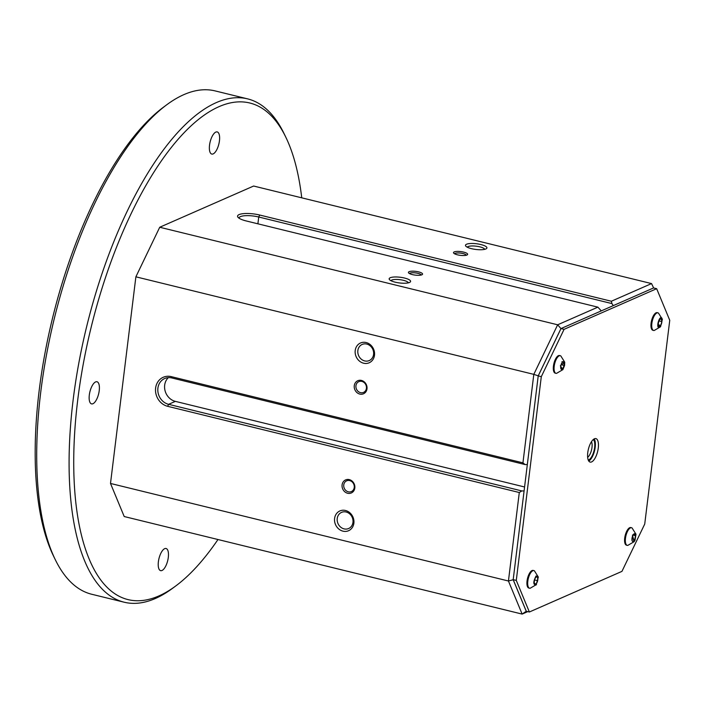 <?xml version="1.0" encoding="UTF-8"?>
<svg xmlns="http://www.w3.org/2000/svg" width="705" height="705" viewBox="0 0 705 705"><rect width="100%" height="100%" fill="white"/><g stroke="black" fill="none" stroke-linecap="round" stroke-linejoin="round"><path stroke-width="1.06" d="M98.726 383.573A11.403 4.486 -76.2 0 1 97.836 396.562A11.403 4.486 -76.2 0 1 91.553 403.894A11.403 4.486 -76.2 0 1 89.817 402.079A11.403 4.486 -76.2 0 1 90.707 389.089A11.403 4.486 -76.2 0 1 96.982 381.749A11.403 4.486 -76.2 0 1 98.726 383.573M218.947 133.747A11.403 4.486 -76.2 0 1 218.056 146.728A11.403 4.486 -76.2 0 1 211.782 154.069A11.403 4.486 -76.2 0 1 210.037 152.254A11.403 4.486 -76.2 0 1 210.927 139.264A11.403 4.486 -76.2 0 1 217.21 131.923A11.403 4.486 -76.2 0 1 218.947 133.747M167.799 550.323A11.403 4.486 -76.2 0 1 166.909 563.313A11.403 4.486 -76.2 0 1 160.625 570.645A11.403 4.486 -76.2 0 1 158.889 568.829A11.403 4.486 -76.2 0 1 159.779 555.84A11.403 4.486 -76.2 0 1 166.054 548.499A11.403 4.486 -76.2 0 1 167.799 550.323M217.977 539.519A255.677 100.648 -76.2 0 1 175.774 585.943L172.505 588.358A259.132 102.014 -76.2 0 1 124.133 602.202L91.747 594.262A259.132 102.014 -76.2 0 1 55.263 559.62L53.483 555.972A255.677 100.648 -76.2 0 1 50.504 549.336A255.677 100.648 -76.2 0 1 54.144 311.698A255.677 100.648 -76.2 0 1 163.507 107.169L166.768 104.754A259.132 102.014 -76.2 0 1 215.14 90.91L247.534 98.85A259.132 102.014 -76.2 0 1 284.018 133.501L285.789 137.149A255.677 100.648 -76.2 0 1 288.768 143.785A255.677 100.648 -76.2 0 1 301.74 197.832M55.263 559.62A259.132 102.014 -76.2 0 1 52.24 552.896A259.132 102.014 -76.2 0 1 55.933 312.042A259.132 102.014 -76.2 0 1 166.768 104.754M124.133 602.202A259.132 102.014 -76.2 0 1 84.626 560.836A259.132 102.014 -76.2 0 1 104.781 265.644A259.132 102.014 -76.2 0 1 247.534 98.85M344.058 528.873A8.812 7.755 66.3 0 1 337.272 521.065A8.812 7.755 66.3 0 1 341.555 512.376A8.812 7.755 66.3 0 1 346.129 512.015A8.812 7.755 66.3 0 1 352.923 519.823A8.812 7.755 66.3 0 1 348.64 528.512A8.812 7.755 66.3 0 1 344.058 528.873M360.484 392.641A5.878 5.173 66.3 0 1 355.963 387.433A5.878 5.173 66.3 0 1 358.819 381.643A5.878 5.173 66.3 0 1 361.868 381.396A5.878 5.173 66.3 0 1 366.397 386.604A5.878 5.173 66.3 0 1 363.542 392.394A5.878 5.173 66.3 0 1 360.484 392.641M348.305 491.826A5.878 5.173 66.3 0 1 343.784 486.617A5.878 5.173 66.3 0 1 346.64 480.828A5.878 5.173 66.3 0 1 349.689 480.581A5.878 5.173 66.3 0 1 354.218 485.789A5.878 5.173 66.3 0 1 351.363 491.579A5.878 5.173 66.3 0 1 348.305 491.826M364.688 360.925A8.812 7.755 66.3 0 1 357.893 353.117A8.812 7.755 66.3 0 1 362.176 344.428A8.812 7.755 66.3 0 1 366.75 344.066A8.812 7.755 66.3 0 1 373.544 351.874A8.812 7.755 66.3 0 1 369.261 360.563A8.812 7.755 66.3 0 1 364.688 360.925M467.292 247.199A8.812 2.335 -173 0 1 479.788 246.829A8.812 2.335 -173 0 1 484.688 249.341M390.967 280.696A8.812 2.335 -173 0 1 403.471 280.326A8.812 2.335 -173 0 1 408.362 282.837M454.628 253.826A5.878 1.56 -173 0 1 462.974 253.544A5.878 1.56 -173 0 1 466.243 255.254M409.552 273.602A5.878 1.56 -173 0 1 417.906 273.329A5.878 1.56 -173 0 1 421.176 275.029M175.774 585.943A255.677 100.648 -76.2 0 1 89.068 558.783A255.677 100.648 -76.2 0 1 129.077 217.995A255.677 100.648 -76.2 0 1 285.789 137.149M593.284 439.532A10.795 4.248 -76.2 0 1 594.148 440.828A10.795 4.248 -76.2 0 1 593.645 452.099A10.795 4.248 -76.2 0 1 588.252 460.065M587.644 457.289A8.812 3.472 103.8 0 0 591.46 450.257A8.812 3.472 103.8 0 0 591.601 442.009A8.812 3.472 103.8 0 0 591.46 441.718M345.503 510.49A10.795 9.5 -113.7 0 0 334.593 518.466A10.795 9.5 -113.7 0 0 342.965 531.156A10.795 9.5 -113.7 0 0 353.875 523.189A10.795 9.5 -113.7 0 0 345.503 510.49M361.471 380.436A7.129 6.274 -113.7 0 0 354.271 385.697A7.129 6.274 -113.7 0 0 359.797 394.077A7.129 6.274 -113.7 0 0 366.997 388.816A7.129 6.274 -113.7 0 0 361.471 380.436M349.292 479.62A7.129 6.274 -113.7 0 0 342.092 484.881A7.129 6.274 -113.7 0 0 347.618 493.262A7.129 6.274 -113.7 0 0 354.818 488.001A7.129 6.274 -113.7 0 0 349.292 479.62M366.124 342.542A10.795 9.5 -113.7 0 0 355.214 350.508A10.795 9.5 -113.7 0 0 363.586 363.207A10.795 9.5 -113.7 0 0 374.496 355.232A10.795 9.5 -113.7 0 0 366.124 342.542M480.889 244.547A10.795 2.864 7 0 0 469.433 243.595A10.795 2.864 7 0 0 465.793 246.124A10.795 2.864 7 0 0 471.495 248.671A10.795 2.864 7 0 0 486.397 248.662A10.795 2.864 7 0 0 480.889 244.547M404.564 278.043A10.795 2.864 7 0 0 393.117 277.091A10.795 2.864 7 0 0 389.477 279.621A10.795 2.864 7 0 0 395.179 282.167A10.795 2.864 7 0 0 410.081 282.15A10.795 2.864 7 0 0 404.564 278.043M463.67 252.108A7.129 1.895 7 0 0 456.109 251.482A7.129 1.895 7 0 0 453.703 253.148A7.129 1.895 7 0 0 457.466 254.822A7.129 1.895 7 0 0 467.3 254.822A7.129 1.895 7 0 0 463.67 252.108M418.594 271.883A7.129 1.895 7 0 0 411.033 271.258A7.129 1.895 7 0 0 408.636 272.932A7.129 1.895 7 0 0 412.399 274.606A7.129 1.895 7 0 0 422.233 274.598A7.129 1.895 7 0 0 418.594 271.883M653.623 287.948L651.552 283.586L253.624 186.032L159.727 227.248L135.88 276.818L110.5 483.454L124.212 516.536L522.141 614.09L527.772 611.614M653.614 287.922L613.279 305.626L611.94 303.591L258.735 217.008A13.774 3.657 7 0 0 239.074 217.96A13.774 3.657 7 0 0 239.074 218.197M651.552 283.586L611.35 301.238L259.687 215.025A15.501 4.115 7 0 0 243.243 213.659A15.501 4.115 7 0 0 238.017 217.29A15.501 4.115 7 0 0 246.204 220.947L597.866 307.151L601.295 310.887L560.96 328.583L538.223 375.836L527.322 464.595L525.031 464.551L171.835 377.959A13.774 12.126 -113.7 0 0 164.67 378.532A13.774 12.126 -113.7 0 0 157.973 392.121A13.774 12.126 -113.7 0 0 168.592 404.326L175.351 401.365L524.573 486.979M135.88 276.818L533.808 374.364L522.943 462.85L171.28 376.637A15.501 13.642 -113.7 0 0 155.62 388.085A15.501 13.642 -113.7 0 0 167.64 406.309L519.294 492.522L521.797 490.918L524.088 490.962L513.187 579.73L526.247 611.261L529.367 612.002L621.951 571.376L644.731 524.035L669.75 320.29L656.663 288.697L564.079 329.332L541.299 376.664L516.28 580.409L529.367 612.002M519.294 492.522L508.437 580.999L110.5 483.454M159.727 227.248L557.655 324.793L533.808 374.364L538.223 375.836M597.866 307.151L557.655 324.793L560.96 328.583M513.187 579.73L508.437 580.999L522.141 614.09L526.247 611.261M521.797 490.918L168.592 404.326L167.64 406.309M168.319 377.642A13.774 12.126 -113.7 0 0 165.199 391.213A13.774 12.126 -113.7 0 0 175.351 401.365M522.943 462.85L525.031 464.551M611.35 301.238L611.94 303.591M594.438 438.774A12.091 4.759 -76.2 0 1 595.892 438.607A12.091 4.759 -76.2 0 1 598.007 449.755A12.091 4.759 -76.2 0 1 591.592 461.925A12.091 4.759 -76.2 0 1 590.138 462.092A12.091 4.759 -76.2 0 1 588.023 450.944A12.091 4.759 -76.2 0 1 594.438 438.774M594.192 438.898A12.091 4.759 -76.2 0 1 594.553 450.724A12.091 4.759 -76.2 0 1 588.763 461.044M656.663 288.697L653.579 287.94L560.995 328.574L538.215 375.906L513.196 579.651L526.283 611.253M513.196 579.651L516.28 580.409M538.215 375.906L541.299 376.664M560.995 328.574L564.079 329.332M560.308 355.708L559.541 355.523A9.068 3.569 103.8 0 0 559.056 355.487A9.068 3.569 103.8 0 0 553.777 364.071A9.068 3.569 103.8 0 0 555.223 373.139L555.989 373.324A9.068 3.569 -76.2 0 1 554.544 364.265A9.068 3.569 -76.2 0 1 559.823 355.673A9.068 3.569 -76.2 0 1 560.308 355.708A9.068 3.569 -76.2 0 1 560.819 355.946L564.723 362.176L564.599 365.384L562.89 369.632L560.343 365.772L564.723 362.176M562.89 369.632L556.553 373.35A9.068 3.569 -76.2 0 1 556.474 373.359A9.068 3.569 -76.2 0 1 555.989 373.324M561.735 369.464A3.992 1.569 103.8 0 0 562.652 368.874L561.013 369.023A3.992 1.569 103.8 0 0 561.735 369.464M562.29 362.282L563.929 362.132L564.115 365.428L562.652 368.874A3.992 1.569 103.8 0 0 564.115 365.428A3.992 1.569 103.8 0 0 563.929 362.132A3.992 1.569 103.8 0 0 562.678 361.912A3.992 1.569 103.8 0 0 562.29 362.282A3.992 1.569 103.8 0 0 560.836 365.728A3.992 1.569 103.8 0 0 560.96 368.918A3.992 1.569 103.8 0 0 561.013 369.023L560.942 368.882M563.929 362.132L561.964 361.647M564.115 365.428L561.092 364.688M562.652 368.874L560.783 368.415M657.959 312.853L657.192 312.659A9.068 3.569 103.8 0 0 651.905 319.391A9.068 3.569 103.8 0 0 652.874 330.275L653.641 330.469A9.068 3.569 -76.2 0 1 652.671 319.585A9.068 3.569 -76.2 0 1 657.959 312.853A9.068 3.569 -76.2 0 1 658.47 313.09L662.374 319.321L660.541 326.767L658.629 327.631C656.232 326.406 659.404 315.972 661.625 317.805L662.374 319.321M660.541 326.767L654.205 330.495A9.068 3.569 -76.2 0 1 653.641 330.469M658.752 321.806A3.992 1.569 103.8 0 0 658.355 323.815A3.992 1.569 103.8 0 0 658.611 326.062A3.992 1.569 103.8 0 0 658.972 326.503A3.992 1.569 103.8 0 0 660.744 325.402A3.992 1.569 103.8 0 0 661.898 321.621A3.992 1.569 103.8 0 0 661.281 318.933A3.992 1.569 103.8 0 0 660.329 319.057A3.992 1.569 103.8 0 0 659.51 320.035A3.992 1.569 103.8 0 0 658.752 321.806M658.532 325.86L658.972 326.503L660.744 325.402L661.898 321.621L661.281 318.933L660.074 319.286M659.069 320.925L661.898 321.621M660.744 325.402L658.338 324.811M533.923 570.609L533.156 570.424A9.068 3.569 103.8 0 0 529.006 574.222A9.068 3.569 103.8 0 0 526.908 583.194A9.068 3.569 103.8 0 0 528.838 588.04L529.596 588.226A9.068 3.569 -76.2 0 1 527.675 583.379A9.068 3.569 -76.2 0 1 529.772 574.408A9.068 3.569 -76.2 0 1 533.923 570.609A9.068 3.569 -76.2 0 1 534.434 570.847L538.329 577.078L536.091 585C533.077 584.903 533.068 581.889 536.082 575.959L538.329 577.078M536.505 584.533L530.169 588.252A9.068 3.569 -76.2 0 1 529.596 588.226M534.293 582.215A3.992 1.569 103.8 0 0 534.531 583.722A3.992 1.569 103.8 0 0 534.575 583.819A3.992 1.569 103.8 0 0 536.091 583.96A3.992 1.569 103.8 0 0 537.642 580.709A3.992 1.569 103.8 0 0 537.642 577.228A3.992 1.569 103.8 0 0 536.293 576.813A3.992 1.569 103.8 0 0 536.082 576.998A3.992 1.569 103.8 0 0 534.531 580.241A3.992 1.569 103.8 0 0 534.293 582.215M534.531 583.722L536.091 583.96L537.642 580.709L537.642 577.228L536.082 576.998M537.642 580.709L534.593 579.959M536.091 583.96L534.469 583.564M631.574 527.745L630.808 527.56A9.068 3.569 103.8 0 0 625.723 533.667A9.068 3.569 103.8 0 0 625.247 544.031A9.068 3.569 103.8 0 0 626.489 545.176L627.256 545.37A9.068 3.569 -76.2 0 1 626.005 544.216A9.068 3.569 -76.2 0 1 626.481 533.852A9.068 3.569 -76.2 0 1 631.574 527.745A9.068 3.569 -76.2 0 1 632.085 527.992L635.989 534.223L635.029 540.153L634.156 541.669L632.447 535.086L635.989 534.223M634.156 541.669L627.82 545.388A9.068 3.569 -76.2 0 1 627.256 545.37M633.76 534.117L634.535 533.729L635.531 535.677L634.729 539.572L632.94 541.51A3.992 1.569 103.8 0 0 634.729 539.572A3.992 1.569 103.8 0 0 635.531 535.677A3.992 1.569 103.8 0 0 634.535 533.729A3.992 1.569 103.8 0 0 633.945 533.958A3.992 1.569 103.8 0 0 632.746 535.668A3.992 1.569 103.8 0 0 631.944 539.563A3.992 1.569 103.8 0 0 632.226 540.964A3.992 1.569 103.8 0 0 632.244 540.991A3.992 1.569 103.8 0 0 632.94 541.51L631.962 540.418M635.531 535.677L633.046 535.069M634.729 539.572L631.953 538.884M257.898 223.811L258.735 217.008L259.687 215.025M171.28 376.637L171.835 377.959"/></g></svg>
